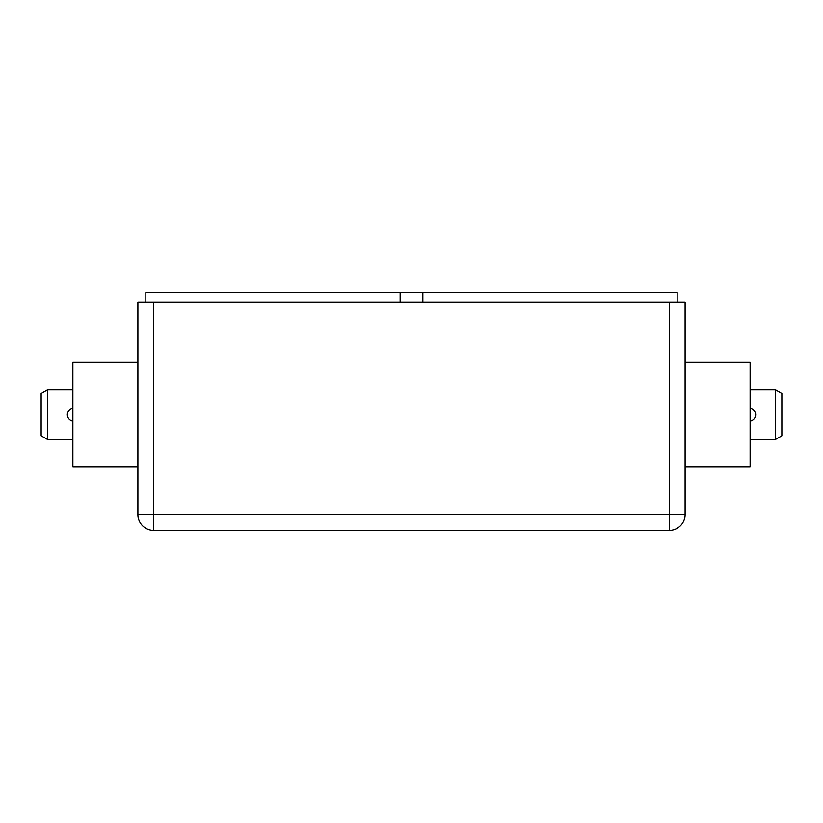 <?xml version="1.0" encoding="UTF-8"?>
<svg xmlns="http://www.w3.org/2000/svg" width="823" height="823" viewBox="0 0 823 823"><rect width="100%" height="100%" fill="white"/><g stroke="black" fill="none" stroke-linecap="round" stroke-linejoin="round"><path stroke-width="1.23" d="M137.904 302.062L685.096 302.062L685.096 514.591A15.863 15.863 0 0 1 669.243 530.454L153.757 530.454A15.863 15.863 0 0 1 137.904 514.591L137.904 302.062L137.904 362.336L72.877 362.336L72.877 467.011L137.904 467.011L137.904 514.591A15.863 15.863 0 0 0 153.757 530.454L153.757 514.591L669.243 514.591L669.243 302.062M145.836 302.062L145.836 292.546L677.164 292.546L677.164 302.062M669.243 530.454A15.863 15.863 0 0 0 685.096 514.591L669.243 514.591L669.243 530.454A15.863 15.863 0 0 0 685.096 514.591A15.863 15.863 0 0 1 669.243 530.454M685.096 362.336L750.123 362.336L750.123 467.011L685.096 467.011M768.373 439.451L750.123 439.451L775.503 439.451L775.503 389.886L750.123 389.886L768.373 389.886M775.503 389.886L781.85 393.548L781.85 435.789L775.503 439.451M750.123 421.139A6.543 6.543 0 0 0 750.123 408.208M72.877 439.451L47.497 439.451L47.497 389.886L72.877 389.886M47.497 439.451L41.15 435.789L41.15 393.548L47.497 389.886M72.877 421.139A6.543 6.543 0 0 1 72.877 408.208M153.757 302.062L153.757 514.591L137.904 514.591M422.857 292.546L422.857 302.062M400.143 292.546L400.143 302.062"/></g></svg>
